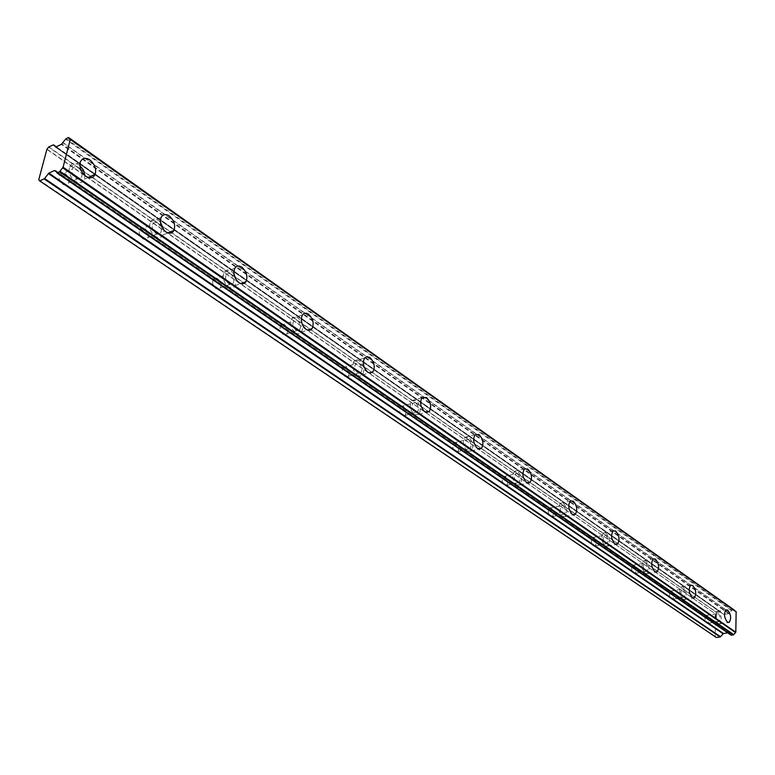 <?xml version="1.0" encoding="UTF-8"?>
<svg xmlns="http://www.w3.org/2000/svg" width="775" height="775" viewBox="0 0 775 775"><rect width="100%" height="100%" fill="white"/><g stroke="black" fill="none" stroke-linecap="round" stroke-linejoin="round"><path stroke-width="0.58" stroke-dasharray="3.88 2.91" d="M718.377 613.8C720.479 616.609 720.769 619.196 719.278 621.56L718.163 621.424C716.061 618.624 715.761 616.038 717.253 613.664L718.377 613.8M707.1 615.621C709.202 618.411 709.503 620.988 707.982 623.342L706.868 623.216C704.756 620.436 704.456 617.859 705.977 615.486L707.1 615.621M78.333 167.846C81.423 170.461 82.547 173.493 81.704 176.913C80.474 179.374 78.469 179.8 75.698 178.163C72.608 175.576 71.474 172.554 72.288 169.124C73.518 166.606 75.533 166.179 78.333 167.846M65.294 173.833C68.384 176.429 69.508 179.432 68.646 182.832C67.415 185.293 65.41 185.709 62.639 184.101C59.549 181.534 58.416 178.541 59.229 175.121C60.479 172.622 62.494 172.195 65.294 173.833M157.916 223.297C160.968 225.99 161.946 229.032 160.871 232.432C159.698 234.418 157.964 234.728 155.678 233.352C152.636 230.679 151.638 227.647 152.685 224.227C153.876 222.202 155.62 221.892 157.916 223.297M144.925 228.644C147.967 231.308 148.945 234.331 147.86 237.722C146.678 239.698 144.935 240.008 142.658 238.642C139.607 236.007 138.618 232.994 139.674 229.594C140.866 227.579 142.619 227.259 144.925 228.644M230.688 274.001C233.682 276.762 234.534 279.814 233.265 283.156L231.328 284.512L228.79 283.786C225.806 281.054 224.934 278.012 226.174 274.65L228.131 273.265L230.688 274.001M217.775 278.797C220.768 281.528 221.621 284.561 220.342 287.883L218.385 289.24L215.847 288.532C212.854 285.82 211.992 282.798 213.241 279.455L215.208 278.07L217.775 278.797M297.484 320.54C300.4 323.359 301.146 326.401 299.731 329.656L295.876 330.073C292.95 327.282 292.194 324.241 293.599 320.966L297.484 320.54M284.687 324.851C287.603 327.641 288.348 330.663 286.905 333.909L283.04 334.335C280.114 331.564 279.358 328.542 280.773 325.277L284.687 324.851M359.009 363.407C361.847 366.265 362.497 369.287 360.966 372.446L357.643 372.688C354.805 369.849 354.146 366.837 355.657 363.659L359.009 363.407M346.338 367.292C349.186 370.13 349.825 373.124 348.275 376.282L344.952 376.534C342.104 373.715 341.446 370.721 342.976 367.553L346.338 367.292M415.865 403.019C418.616 405.916 419.188 408.89 417.57 411.951L414.722 412.067C411.971 409.19 411.389 406.216 412.978 403.145L415.865 403.019M403.349 406.526C406.1 409.403 406.662 412.358 405.044 415.41L402.177 415.536C399.416 412.678 398.844 409.723 400.452 406.662L403.349 406.526M468.565 439.735C471.219 442.651 471.723 445.577 470.067 448.531L467.606 448.56C464.952 445.664 464.438 442.728 466.075 439.774L468.565 439.735M456.204 442.912C458.868 445.809 459.372 448.715 457.696 451.66L455.225 451.689C452.561 448.822 452.048 445.906 453.704 442.951L456.204 442.912M517.535 473.864C520.102 476.78 520.548 479.657 518.882 482.496L516.751 482.467C514.183 479.56 513.728 476.683 515.385 473.835L517.535 473.864M505.358 476.751C507.925 479.647 508.371 482.505 506.685 485.334L504.544 485.305C501.967 482.428 501.522 479.57 503.188 476.722L505.358 476.751M563.183 505.668C565.643 508.574 566.05 511.393 564.394 514.125L562.543 514.058C560.073 511.161 559.657 508.332 561.303 505.591L563.183 505.668M551.18 508.284C553.65 511.18 554.048 513.99 552.372 516.712L550.512 516.634C548.032 513.757 547.625 510.958 549.291 508.216L551.18 508.284M605.817 535.37C608.181 538.267 608.549 541.028 606.922 543.663L605.304 543.556C602.931 540.679 602.553 537.908 604.18 535.273L605.817 535.37M593.989 537.763C596.372 540.64 596.731 543.382 595.084 546.007L593.456 545.91C591.073 543.042 590.705 540.291 592.342 537.656L593.989 537.763M645.73 563.183C648.007 566.05 648.346 568.753 646.747 571.291L645.333 571.175C643.047 568.317 642.708 565.605 644.296 563.067L645.73 563.183M634.086 565.363C636.372 568.211 636.701 570.904 635.093 573.432L633.659 573.316C631.373 570.477 631.034 567.784 632.642 565.246L634.086 565.363M683.172 589.271C685.362 592.11 685.681 594.754 684.131 597.205L682.882 597.079C680.692 594.251 680.363 591.606 681.913 589.145L683.172 589.271M671.722 591.257C673.911 594.086 674.221 596.721 672.652 599.162L671.392 599.036C669.193 596.217 668.883 593.582 670.443 591.131L671.722 591.257M718.105 623.613L719.839 623.817C722.203 620.107 721.728 616.038 718.435 611.63L716.672 611.417C714.327 615.156 714.802 619.215 718.105 623.613M79.883 165.53L79.079 164.901C74.681 162.285 71.503 162.953 69.556 166.925C68.297 172.331 70.089 177.068 74.942 181.127C79.292 183.675 82.431 183.026 84.359 179.18L84.901 175.537M160.396 222.076L158.555 220.439C154.932 218.221 152.181 218.715 150.311 221.912C148.684 227.288 150.253 232.054 155.039 236.23C158.613 238.38 161.326 237.906 163.186 234.806L163.932 230.165M234.002 274.127L231.231 271.211C228.237 269.342 225.864 269.681 224.12 272.248C222.173 277.528 223.549 282.313 228.247 286.595C231.192 288.407 233.537 288.077 235.261 285.607L236.152 279.707M295.411 332.804C297.862 334.345 299.877 334.132 301.446 332.165C303.693 327.04 302.531 322.264 297.949 317.827C295.459 316.239 293.415 316.462 291.817 318.496C289.627 323.659 290.819 328.426 295.411 332.804M357.256 375.352L360.094 376.243L362.448 374.974C364.87 370.014 363.853 365.267 359.397 360.762L356.519 359.852L354.127 361.16C351.753 366.168 352.79 370.896 357.256 375.352M414.392 414.664L418.868 414.48C421.397 409.675 420.505 405.005 416.194 400.442L411.641 400.646C409.152 405.48 410.062 410.149 414.392 414.664M467.335 451.089L471.19 451.04C473.796 446.419 473.002 441.808 468.836 437.226L464.913 437.284C462.346 441.944 463.15 446.545 467.335 451.089M516.528 484.927L519.87 484.985C522.486 480.529 521.788 476.005 517.768 471.413L514.368 471.365C511.771 475.86 512.498 480.374 516.528 484.927M562.359 516.46L565.256 516.576C567.872 512.294 567.232 507.858 563.367 503.275L560.412 503.159C557.826 507.48 558.475 511.917 562.359 516.46M605.159 545.9L607.687 546.065C610.254 541.938 609.683 537.598 605.963 533.045L603.376 532.88C600.838 537.036 601.429 541.376 605.159 545.9M645.217 573.461L647.435 573.655C649.954 569.673 649.421 565.421 645.846 560.906L643.579 560.712C641.09 564.723 641.632 568.976 645.217 573.461M682.794 599.317L684.751 599.521C687.192 595.675 686.689 591.519 683.259 587.053L681.264 586.849C678.842 590.715 679.355 594.871 682.794 599.317M56.837 172.68L731.067 635.054M733.973 609.954L731.939 610.283L728.703 613.703L723.608 614.41L94.996 174.724L721.147 612.153L716.982 612.802L48.612 147.105M38.75 179.761L715.199 636.391L715.819 614.188L46.878 149.362M735.988 611.649L734.322 610.409M729.227 633.466L56.846 172.205L730.331 633.824L731.058 635.035M729.197 633.446L727.744 632.865M39.612 180.827L716.342 637.476M716.294 637.438L38.818 179.868M47.023 149.158L715.819 614.188M715.916 614.062L716.982 612.802M66.049 138.648L731.939 610.283M48.777 146.911L717.088 612.686M731.629 610.603L65.594 139.171M55.752 147.037L723.928 614.478M729.072 613.49L61.787 143.966M729.372 633.514L56.846 172.118M55.335 171.159L728.238 632.788M720.827 612.085L53.117 144.838M721.147 612.153L56.255 146.795L721.186 612.182M55.422 147.047L94.686 174.511L55.471 147.076M728.703 613.703L61.312 144.382M62.959 142.542L729.866 612.637M728.558 632.855L54.773 170.529L728.607 632.894M729.692 612.754L62.727 142.755M707.982 623.342L719.278 621.56M68.646 182.832L81.704 176.913M147.86 237.722L160.871 232.432M220.342 287.883L233.265 283.156M286.905 333.909L299.731 329.656M348.275 376.282L360.966 372.446M405.044 415.41L417.57 411.951M457.696 451.66L470.067 448.531M506.685 485.334L518.882 482.496M552.372 516.712L564.394 514.125M595.084 546.007L606.922 543.663M635.093 573.432L646.747 571.291M672.652 599.162L684.131 597.205M719.839 623.817L728.238 622.499M84.359 179.18L88.185 177.446M163.186 234.806L167.884 232.907M235.261 285.607L240.773 283.602M301.446 332.165L307.665 330.111M362.448 374.974L369.258 372.93M418.868 414.48L426.153 412.474M471.19 451.04L478.853 449.113M519.87 484.985L527.804 483.145M565.256 516.576L573.393 514.842M607.687 546.065L615.96 544.438M647.435 573.655L655.795 572.124M684.751 599.521L693.141 598.097M705.977 615.486L717.253 613.664M59.229 175.121L72.288 169.124M139.674 229.594L152.685 224.227M213.241 279.455L226.174 274.65M280.773 325.277L293.599 320.966M342.976 367.553L355.657 363.659M400.452 406.662L412.978 403.145M453.704 442.951L466.075 439.774M503.188 476.722L515.385 473.835M549.291 508.216L561.303 505.591M592.342 537.656L604.18 535.273M632.642 565.246L644.296 563.067M670.443 591.131L681.913 589.145M734.962 611.339L69.072 139.045M730.331 633.824L56.42 171.256M716.672 611.417L725.981 609.906M69.556 166.925L80.377 161.927M150.311 221.912L161.093 217.455M224.12 272.248L234.825 268.247M291.817 318.496L302.424 314.912M354.127 361.16L364.618 357.934M411.641 400.646L422.007 397.72M464.913 437.284L475.133 434.639M514.368 471.365L524.442 468.972M560.412 503.159L570.332 500.979M603.376 532.88L613.151 530.894M643.579 560.712L653.199 558.911M681.264 586.849L690.728 585.193"/><path stroke-width="1.16" d="M727.434 622.151L729.159 622.354C731.493 618.634 731.019 614.556 727.735 610.119L725.981 609.906C723.656 613.655 724.141 617.733 727.434 622.151M85.783 176.225C90.123 178.792 93.252 178.153 95.18 174.288C96.507 168.892 94.734 164.106 89.881 159.931C85.483 157.277 82.315 157.945 80.377 161.927C79.128 167.361 80.929 172.118 85.783 176.225M84.901 175.537L83.419 170.074L79.883 165.53M165.84 231.861C169.415 234.031 172.118 233.556 173.958 230.446C175.644 225.089 174.104 220.274 169.318 215.993C165.695 213.755 162.953 214.239 161.093 217.455C159.476 222.842 161.055 227.647 165.84 231.861M163.932 230.165L160.396 222.076M238.971 282.681C241.916 284.512 244.251 284.183 245.966 281.713C247.961 276.442 246.605 271.618 241.916 267.239C238.923 265.35 236.559 265.68 234.825 268.247C232.897 273.556 234.282 278.361 238.971 282.681M236.152 279.707L234.002 274.127M306.038 329.288C308.479 330.838 310.494 330.625 312.054 328.658C314.282 323.524 313.11 318.719 308.528 314.253C306.048 312.654 304.013 312.868 302.424 314.912C300.254 320.085 301.456 324.88 306.038 329.288M367.767 372.194L370.595 373.095L372.94 371.826C375.342 366.846 374.325 362.08 369.869 357.546L367.001 356.616L364.618 357.934C362.264 362.952 363.31 367.708 367.767 372.194M424.768 411.806L429.224 411.632C431.743 406.817 430.842 402.118 426.531 397.536L422.007 397.72C419.537 402.574 420.457 407.272 424.768 411.806M477.574 448.502L481.42 448.463C483.997 443.823 483.203 439.202 479.037 434.591L475.133 434.639C472.585 439.309 473.399 443.93 477.574 448.502M526.622 482.583L529.945 482.651C532.541 478.185 531.834 473.641 527.823 469.03L524.442 468.972C521.875 473.467 522.602 478.01 526.622 482.583M572.299 514.329L575.186 514.455C577.772 510.163 577.133 505.707 573.268 501.105L570.332 500.979C567.775 505.31 568.433 509.756 572.299 514.329M614.943 543.972L617.472 544.137C620.01 540.001 619.428 535.641 615.718 531.059L613.151 530.894C610.632 535.06 611.223 539.419 614.943 543.972M654.856 571.698L657.064 571.892C659.554 567.901 659.012 563.638 655.447 559.104L653.199 558.911C650.729 562.921 651.281 567.193 654.856 571.698M692.278 597.709L694.216 597.913C696.638 594.067 696.134 589.891 692.705 585.396L690.728 585.193C688.326 589.068 688.839 593.243 692.278 597.709M731.067 635.054L733.412 634.938L735.804 632.206L736.143 611.698L70.322 139.277M731.358 635.258L57.088 172.883L59.481 171.769L733.412 634.938M57.088 172.883L56.42 171.256L54.802 170.568L55.287 171.12M734.322 610.409L68.626 137.504L66.049 138.648L61.312 144.382L55.752 147.037L53.475 144.847L56.255 146.795L53.475 144.847M53.446 144.818L48.777 146.911L46.878 149.362L38.75 179.761L39.67 180.895L44.068 178.899L720.169 636.953L723.443 633.524L727.744 632.865M734.167 610.002L68.684 137.698L734.274 610.167M716.342 637.476L720.169 636.953M736.143 611.698L70.263 139.142L69.072 139.045L68.626 137.504M720.537 636.74L44.543 178.483L44.068 178.899M44.543 178.483L48.854 173.135L54.434 170.539M733.722 634.628L59.937 171.246L59.491 171.769M59.937 171.246L62.649 167.817L735.533 632.565M735.804 632.206L63.075 167.226L62.649 167.817M63.075 167.226L70.312 139.422L736.25 611.93M716.4 637.525L39.699 180.914M56.846 172.118L55.451 171.159M723.443 633.524L48.854 173.135M48.37 173.552L723.075 633.737M728.238 622.499L729.159 622.354M88.185 177.446L95.18 174.288M167.884 232.907L173.958 230.446M240.773 283.602L245.966 281.713M307.665 330.111L312.054 328.658M369.258 372.93L372.94 371.826M426.153 412.474L429.224 411.632M478.853 449.113L481.42 448.463M527.804 483.145L529.945 482.651M573.393 514.842L575.186 514.455M615.96 544.438L617.472 544.137M655.795 572.124L657.064 571.892M693.141 598.097L694.216 597.913M731.164 635.209L56.895 172.883M716.371 637.496L39.67 180.895"/></g></svg>
